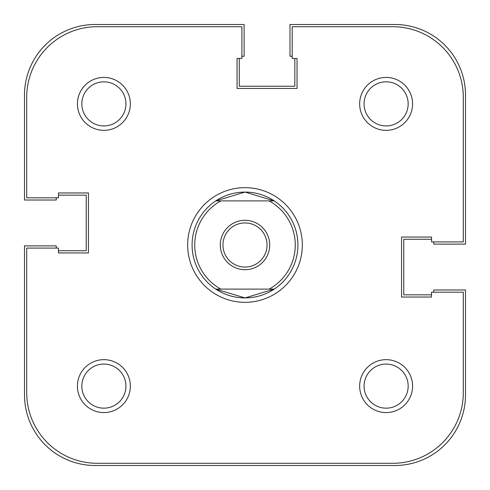 <?xml version="1.0" encoding="UTF-8"?>
<svg xmlns="http://www.w3.org/2000/svg" width="490" height="490" viewBox="0 0 490 490"><rect width="100%" height="100%" fill="white"/><g stroke="black" fill="none" stroke-linecap="round" stroke-linejoin="round"><path stroke-width="0.73" d="M220.304 245A24.696 24.696 0 0 1 245 220.304A24.696 24.696 0 0 1 269.696 245A24.696 24.696 0 0 1 245 269.696A24.696 24.696 0 0 1 220.304 245M267.05 245A22.05 22.05 0 0 0 245 222.95A22.05 22.05 0 0 0 222.95 245A22.05 22.05 0 0 0 245 267.05A22.05 22.05 0 0 0 267.05 245M245 297.92L215.747 289.1A52.92 52.92 0 0 1 215.747 200.9L220.861 200.9A50.274 50.274 0 0 0 220.861 289.1L215.747 289.1A52.92 52.92 0 0 0 274.253 289.1L245 297.92M245 192.08L215.747 200.9L274.253 200.9L245 192.08M274.253 289.1L269.139 289.1A50.274 50.274 0 0 0 269.139 200.9L274.253 200.9A52.92 52.92 0 0 1 274.253 289.1L215.747 289.1M56.252 248.087L56.252 245.882L24.5 245.882L24.5 394.94A70.56 70.56 0 0 0 95.06 465.5L394.94 465.5A70.56 70.56 0 0 0 465.5 394.94L465.5 289.982L433.748 289.982L433.748 292.187M431.543 294.833L403.76 294.833L403.76 239.267L431.543 239.267M292.187 56.252L289.982 56.252L289.982 24.5L394.94 24.5A70.56 70.56 0 0 1 465.5 95.06L465.5 244.118L433.748 244.118L433.748 241.913M294.833 58.457L294.833 86.24L239.267 86.24L239.267 58.457M56.252 197.813L56.252 200.018L24.5 200.018L24.5 95.06A70.56 70.56 0 0 1 95.06 24.5L244.118 24.5L244.118 56.252L241.913 56.252M58.457 195.167L86.24 195.167L86.24 250.733L58.457 250.733M359.66 103.88A26.46 26.46 0 0 1 386.12 77.42A26.46 26.46 0 0 1 412.58 103.88A26.46 26.46 0 0 1 386.12 130.34A26.46 26.46 0 0 1 359.66 103.88M408.17 103.88A22.05 22.05 0 0 0 386.12 81.83A22.05 22.05 0 0 0 364.07 103.88A22.05 22.05 0 0 0 386.12 125.93A22.05 22.05 0 0 0 408.17 103.88M77.42 386.12A26.46 26.46 0 0 1 103.88 359.66A26.46 26.46 0 0 1 130.34 386.12A26.46 26.46 0 0 1 103.88 412.58A26.46 26.46 0 0 1 77.42 386.12M125.93 386.12A22.05 22.05 0 0 0 103.88 364.07A22.05 22.05 0 0 0 81.83 386.12A22.05 22.05 0 0 0 103.88 408.17A22.05 22.05 0 0 0 125.93 386.12M77.42 103.88A26.46 26.46 0 0 1 103.88 77.42A26.46 26.46 0 0 1 130.34 103.88A26.46 26.46 0 0 1 103.88 130.34A26.46 26.46 0 0 1 77.42 103.88M125.93 103.88A22.05 22.05 0 0 0 103.88 81.83A22.05 22.05 0 0 0 81.83 103.88A22.05 22.05 0 0 0 103.88 125.93A22.05 22.05 0 0 0 125.93 103.88M359.66 386.12A26.46 26.46 0 0 1 386.12 359.66A26.46 26.46 0 0 1 412.58 386.12A26.46 26.46 0 0 1 386.12 412.58A26.46 26.46 0 0 1 359.66 386.12M408.17 386.12A22.05 22.05 0 0 0 386.12 364.07A22.05 22.05 0 0 0 364.07 386.12A22.05 22.05 0 0 0 386.12 408.17A22.05 22.05 0 0 0 408.17 386.12M187.67 245A57.33 57.33 0 0 1 245 187.67A57.33 57.33 0 0 1 302.33 245A57.33 57.33 0 0 1 245 302.33A57.33 57.33 0 0 1 187.67 245M274.253 200.9A52.92 52.92 0 0 0 215.747 200.9M26.705 248.087L26.705 392.735A70.56 70.56 0 0 0 97.265 463.295L392.735 463.295A70.56 70.56 0 0 0 463.295 392.735L463.295 292.187L431.543 292.187L431.543 297.038L401.555 297.038L401.555 237.062L431.543 237.062L431.543 241.913L463.295 241.913L463.295 97.265A70.56 70.56 0 0 0 392.735 26.705L292.187 26.705L292.187 58.457L297.038 58.457L297.038 88.445L237.062 88.445L237.062 58.457L241.913 58.457L241.913 26.705L97.265 26.705A70.56 70.56 0 0 0 26.705 97.265L26.705 197.813L58.457 197.813L58.457 192.962L88.445 192.962L88.445 252.938L58.457 252.938L58.457 248.087L26.705 248.087"/></g></svg>
